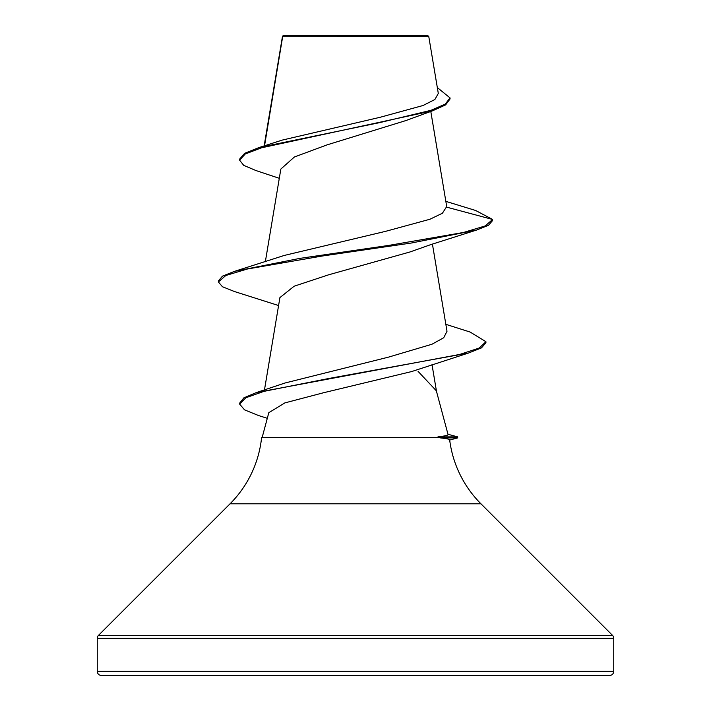 <?xml version="1.0" encoding="UTF-8"?>
<svg xmlns="http://www.w3.org/2000/svg" width="711" height="711" viewBox="0 0 711 711"><rect width="100%" height="100%" fill="white"/><g stroke="black" fill="none" stroke-linecap="round" stroke-linejoin="round"><path stroke-width="1.07" d="M279.299 178.31L255.889 170.524L243.695 165.343L239.589 160.162L239.589 159.14L244.611 153.345L259 147.55L282.223 140.103L380.136 117.279L423.081 105.495L434.892 99.504L438.305 93.434L428.777 36.572L427.764 35.55L283.236 35.55L282.569 36.217M428.777 36.572L282.658 36.714L264.536 145.817M447.983 434.279L457.671 436.874L437.958 436.874C444.828 436.047 448.197 435.283 448.063 434.581L436.332 390.792L418.05 371.346M97.256 671.335A4.115 4.115 0 0 0 101.371 675.45L609.629 675.45A4.115 4.115 0 0 0 613.744 671.335L97.256 671.335L97.256 638.3A4.115 4.115 0 0 1 98.456 635.394L230.053 503.797A109.698 109.698 0 0 0 261.612 437.389L440.26 437.389L440.429 437.905C446.464 438.58 449.539 439.202 449.654 439.78A109.698 109.698 0 0 0 480.947 503.797L612.544 635.394A4.115 4.115 0 0 1 613.744 638.3L613.744 671.335M445.85 324.332L470.149 332.064L485.933 341.715L485.933 342.746L481.463 347.892L468.469 353.047L411.651 371.56L323.283 392.81L284.835 402.915L268.802 412.7L262.181 437.389M438.411 437.389L437.958 436.874M239.589 160.162L245.259 153.994L261.461 147.826L432.492 110.827L405.874 120.568L327.078 144.866L294.398 156.989L280.845 169.058L265.345 261.728M445.841 201.364L475.623 210.483L492.625 219.468L492.625 220.49L488.537 225.28L476.521 230.071L430.848 244.593L409.945 251.978L328.678 274.793L294.176 286.195L279.912 297.589L264.465 389.948M485.933 341.715L479.17 348.07L459.75 354.425L256.449 392.534L285.075 382.98L388.402 357.162L431.959 344.24L443.7 337.761L447.006 331.282L432.421 244.06M446.757 207.177L492.625 219.468L485.16 225.956L463.572 232.444L388.73 245.411L299.811 258.386L234.488 271.362L284.249 255.445L385.646 231.324L429.897 219.264L442.42 213.238L446.712 206.546L430.795 111.414M432.492 110.827L445.619 104.89L450.054 98.945L450.054 97.922L437.318 87.56M282.311 37.354L282.471 36.474M282.534 36.261L282.285 37.87M259 147.55L379.167 122.736L430.928 110.329L445.219 104.126L450.054 97.922M244.815 675.45L307.019 675.45M476.521 230.071L411.207 243.046L322.279 256.022L247.428 268.998L225.84 275.486L218.384 281.965L222.463 286.755L234.461 291.537L278.579 305.534M468.469 353.047L328.242 378.59L263.95 391.361L245.837 397.751L239.66 404.141L244.531 409.847L258.573 415.553L267.3 418.308M234.488 271.362L222.463 276.152L218.384 280.943L218.384 281.965M256.449 392.534L243.9 397.822L239.66 403.11L239.66 404.141M440.429 437.905L457.671 437.905L457.671 436.874M613.744 638.3L97.256 638.3M612.544 635.394L98.456 635.394M480.947 503.797L230.053 503.797M282.471 36.394L264.145 145.942M432.004 364.547L436.51 391.45M449.69 440.038L457.671 437.905"/></g></svg>
